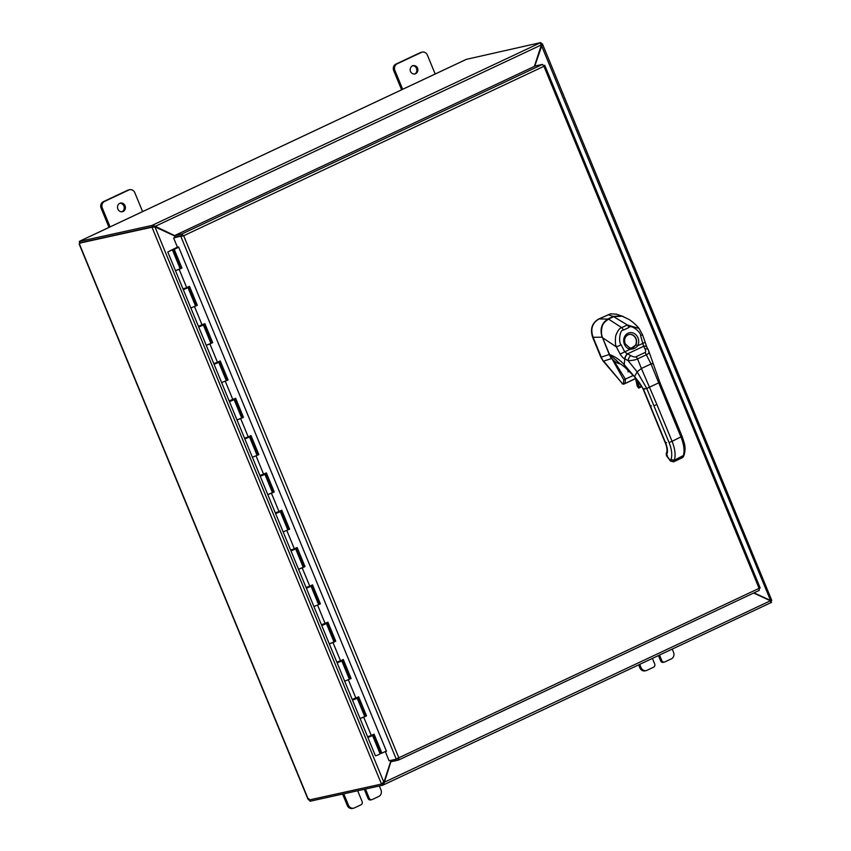 <?xml version="1.0" encoding="UTF-8"?>
<svg xmlns="http://www.w3.org/2000/svg" width="851" height="851" viewBox="0 0 851 851"><rect width="100%" height="100%" fill="white"/><g stroke="black" fill="none" stroke-linecap="round" stroke-linejoin="round"><path stroke-width="1.28" d="M638.644 664.886L639.846 667.812A5.063 4.468 77.6 0 0 642.399 670.556A5.063 4.468 77.6 0 0 644.994 670.854L646.164 670.599A5.063 4.468 -102.4 0 1 643.569 670.29A5.063 4.468 -102.4 0 1 641.016 667.556L639.707 664.386M672.216 649.1L673.524 652.27A5.063 4.468 -102.4 0 1 673.694 656.121A5.063 4.468 -102.4 0 1 671.386 658.844L664.78 661.95A2.532 2.234 -102.4 0 1 661.791 660.567L660.621 660.823A2.532 2.234 77.6 0 0 663.195 662.344L664.365 662.089M652.398 658.419L654.674 663.918A2.532 2.234 -102.4 0 1 653.6 667.205L647.005 670.311A5.063 4.468 -102.4 0 1 646.164 670.599M659.525 655.068L661.791 660.567M660.621 660.823L658.451 655.568M121.821 211.803A4.436 3.915 77.6 0 0 119.927 203.24M125.023 205.719A4.436 3.915 -102.4 0 1 117.895 209.069A4.436 3.915 -102.4 0 1 125.023 205.719M110.098 226.909L102.322 208.038A5.063 4.468 -102.4 0 1 102.152 204.176A5.063 4.468 -102.4 0 1 104.46 201.464L128.841 189.996A5.063 4.468 -102.4 0 1 129.682 189.709A5.063 4.468 -102.4 0 1 132.277 190.007A5.063 4.468 -102.4 0 1 134.83 192.751L142.606 211.612M129.682 189.709L128.512 189.964A5.063 4.468 77.6 0 0 127.671 190.252L103.29 201.719A5.063 4.468 77.6 0 0 100.982 204.431A5.063 4.468 77.6 0 0 101.152 208.293L109.024 227.398M342.591 794.068L347.261 805.408A5.063 4.468 77.6 0 0 349.814 808.152A5.063 4.468 77.6 0 0 352.42 808.45L353.59 808.195A5.063 4.468 -102.4 0 1 350.984 807.897A5.063 4.468 -102.4 0 1 348.431 805.152L343.761 793.813M379.344 785.984L380.94 789.866A5.063 4.468 -102.4 0 1 381.11 793.728A5.063 4.468 -102.4 0 1 378.801 796.44L372.206 799.546A2.532 2.234 -102.4 0 1 369.206 798.164L368.036 798.429A2.532 2.234 77.6 0 0 370.621 799.94L371.791 799.685M357.888 790.707A4.436 3.915 -102.4 0 0 358.25 792.185L362.09 801.514A2.532 2.234 -102.4 0 1 361.015 804.801L354.42 807.907A5.063 4.468 -102.4 0 1 353.59 808.195M365.451 789.037L369.206 798.164M368.036 798.429L364.281 789.303M414.394 74.207A4.436 3.915 77.6 0 0 412.512 65.633M417.596 68.123A4.436 3.915 -102.4 0 1 410.48 71.463A4.436 3.915 -102.4 0 1 417.596 68.123M402.672 89.302L394.896 70.442A5.063 4.468 -102.4 0 1 394.726 66.58A5.063 4.468 -102.4 0 1 397.045 63.868L421.426 52.4A5.063 4.468 -102.4 0 1 422.256 52.113A5.063 4.468 -102.4 0 1 424.862 52.411A5.063 4.468 -102.4 0 1 427.404 55.155L435.18 74.016M422.256 52.113L421.085 52.368A5.063 4.468 77.6 0 0 420.256 52.656L395.875 64.123A5.063 4.468 77.6 0 0 393.566 66.835A5.063 4.468 77.6 0 0 393.726 70.697L401.608 89.802M390.843 760.996L383.886 782.335L381.429 783.941L152.01 227.323L154.946 226.877L174.381 235.823M174.615 235.599L152.733 225.079L153.308 226.462L154.712 226.909M154.35 226.738L541.364 44.901L534.364 66.41M534.726 66.24L542.406 43.912L771.772 600.402L770.357 601.04M541.3 45.092L770.57 600.487L754.007 592.86M753.646 593.03L770.474 600.774L770.815 602.71L383.673 784.782M154.254 227.036L153.212 226.749L154.254 227.036M381.429 783.941L383.195 782.495L382.376 783.494M153.957 226.909L154.946 226.877L383.886 782.335M152.01 227.323L153.169 226.643L152.01 227.323M541.236 44.273L542.119 43.858L541.406 43.89M770.655 601.029L771.538 600.476L770.591 600.923M770.815 602.71L383.567 784.845L391.003 761.4M309.477 799.897L310.03 801.238L382.684 785.25L383.471 784.877L382.897 783.494L383.461 782.612L382.971 783.463M383.631 782.58L770.474 600.774M153.308 226.462L152.531 226.834L151.957 225.451L152.733 225.079L540.077 42.922L541.364 44.901M382.684 785.25L382.12 783.867L382.897 783.494M540.077 42.922L540.864 42.55L541.172 44.05M151.957 225.451L79.292 241.439L79.866 242.822L152.531 226.834M381.482 784.058L308.849 800.046A1.415 0.66 64.8 0 0 308.317 799.376L309.041 798.791M770.719 601.114L771.591 602.348L770.985 602.636M541.193 44.146L542.066 43.741M80.334 242.716L79.324 243.195A1.415 0.66 64.8 0 1 79.388 243.96L80.111 243.365M79.324 243.195L151.967 227.206M79.228 244.205L307.956 799.153M540.864 42.55L466.38 59.347M80.292 240.95L79.292 241.439M633.325 375.429L625.389 379.099L625.166 383.312A1.596 1.308 -122.1 0 1 623.57 382.907L622.432 383.62L623.921 384.078L635.601 378.61M627.995 370.77L627.751 369.887M628.155 370.993L627.517 369.664M628.963 371.025L628.017 371.834L629.346 371.398M613.699 360.526L625.389 379.099A1.596 0.745 151 0 1 623.719 379.748L623.57 382.907M609.518 354.41L609.273 354.495A14.159 12.446 77.4 0 0 609.954 355.952L611.422 358.579L603.657 361.122L622.432 383.62M603.231 361.218L600.859 357.25L592.626 337.219C590.041 329.06 592.019 323.018 598.551 319.072L610.561 313.838L616.369 314.157L623.645 316.742L621.719 315.912L613.39 316.402L608.157 318.848C601.636 322.869 599.636 328.986 602.168 337.198L593.104 337.273L601.263 357.133L603.231 361.218L622.496 383.705M593.104 337.273A2.617 1.213 -115.1 0 0 593.041 337.124C590.286 329.018 592.264 322.965 598.966 318.987L610.561 313.838M623.517 384.163L622.092 383.79M666.971 454.03L666.663 452.275L666.471 455.349L666.971 454.03A12.765 5.914 64.8 0 0 665.727 443.211L643.462 389.194L646.771 388.46L637.154 371.855L641.399 368.462L656.919 404.597L653.898 405.746L646.771 388.46L659.578 382.45M622.219 316.21L613.72 316.625L608.582 319.04L604.561 322.178C601.008 324.476 600.753 336.219 602.561 337.719L609.582 354.548L620.379 364.015M615.964 359.824L617.879 361.983L615.911 359.835M648.568 351.037C649.494 352.505 648.749 353.75 646.345 354.761L637.537 358.899C635.644 359.92 632.506 360.505 628.102 360.664L624.985 358.941A8.691 4.819 44.5 0 1 624.708 358.803A3.989 1.5 -61.2 0 1 627.293 353.814L624.708 351.846L630.134 349.293A1.596 0.702 -77.6 0 0 629.74 347.899A1.596 0.702 -77.6 0 0 629.623 347.899M644.281 388.535L643.462 389.194L634.623 376.376L637.154 371.855L628.102 360.664A3.989 1.755 -60.2 0 1 630.761 355.644L627.485 353.867A5.585 3.287 26.1 0 1 627.293 353.814M624.985 358.941A3.989 1.617 -62.7 0 1 627.485 353.867L643.622 346.272L645.047 348.931C645.962 351.208 645.898 352.42 644.845 352.591L636.027 356.739C635.452 357.346 633.697 356.984 630.761 355.644M666.663 452.275C667.365 450.37 666.961 447.349 665.429 443.211L643.165 389.205C639.239 381.131 635.123 377.791 634.569 376.833L624.24 364.707L624.708 358.803C623.506 358.42 621.975 356.856 620.124 354.112L624.708 351.846L621.156 344.836C618.305 342.698 619.709 329.348 623.347 330.135L628.974 327.486C630.782 324.061 641.048 331.964 640.612 335.688L643.611 346.144A5.585 1.021 -84.3 0 0 643.622 346.272A3.989 2.744 153.5 0 1 647.026 347.442L646.951 347.293A3.989 2.649 154.9 0 0 643.611 346.144M620.124 354.112L616.411 346.91C615.326 345.07 615.092 341.4 615.709 335.879C617.592 330.741 619.592 327.986 621.719 327.635L627.347 324.986L639.069 328.454L642.526 334.773L640.612 335.688M666.695 399.725L665.886 400.385L681.023 437.116C684.098 444.913 684.821 451.232 683.204 456.062L682.704 457.381L684.108 455.136C686.278 446.786 684.332 443.403 682.13 436.446L659.865 382.439L648.324 349.857A3.989 2.691 149.6 0 0 645.047 348.931M635.708 345.038L631.655 347.963L629.74 347.899L625.145 343.783C623.868 339.219 625.038 336.145 628.644 334.56L628.644 334.56A6.872 6.063 -102.4 0 1 636.005 338.592A6.872 6.063 -102.4 0 1 635.708 345.038A1.596 0.532 -150.8 0 1 637.633 345.772C636.005 347.985 633.506 349.155 630.134 349.293A8.467 7.468 -102.4 0 1 624.411 344.23A8.467 7.468 -102.4 0 1 627.985 333.23A8.467 7.468 -102.4 0 1 637.995 337.836A8.467 7.468 -102.4 0 1 637.633 345.772L644.781 342.517M631.655 347.963L629.836 347.942M631.516 347.985A6.861 6.042 77.6 0 0 635.782 338.645A6.861 6.042 77.6 0 0 628.549 334.592M646.983 347.368A3.989 2.649 154.9 0 0 646.951 347.293L642.526 334.773M173.615 237.961L182.018 235.812L173.615 237.961L177.402 247.162L178.572 246.907L386.471 751.305L385.301 751.571L386.375 751.061M397.502 758.613L396.3 759.188L180.816 236.376L182.976 235.887L181.54 234.142L183.667 235.738L398.832 757.784L759.103 588.349L759.262 590.381L398.566 760.007L398.832 757.784L396.566 759.039M182.976 235.887L182.018 235.812M542.47 64.399L181.54 234.142L174.338 235.727L535.268 65.984L542.47 64.399L543.938 66.304L544.725 65.367L543.629 65.527M543.715 65.708L544.502 65.336M183.284 235.823L181.135 236.365M174.338 235.727L174.912 237.11L182.114 235.525M390.609 760.432L391.13 761.709L398.332 760.124L398.14 757.933L396.779 758.954M398.14 757.933L397.768 758.741L398.608 759.975M398.449 760.081L759.262 590.381M759.188 588.52L760.198 588.02L544.81 65.442L543.246 66.452M759.103 588.349L760.156 588.052L759.103 588.349L543.938 66.304L183.667 235.738M385.301 751.571L389.098 760.773L396.3 759.188M179.167 269.352L175.476 270.661L181.933 268.012L179.167 269.352L186.699 287.638L189.475 286.298L197.315 305.328L190.858 307.977L197.315 305.328M181.263 268.182L173.572 249.524L174.242 249.354L181.933 268.012M196.645 305.498L188.858 286.596M177.391 247.152L167.785 251.992L183.018 288.946L186.699 287.638M209.931 343.995L206.25 345.293L212.697 342.655L209.931 343.995L217.462 362.281L220.239 360.941L228.079 379.971L221.632 382.62L228.079 379.971M212.027 342.825L204.24 323.923M186.709 288.074L183.327 289.691L198.4 326.263L204.857 323.614L212.697 342.655M227.408 380.142L219.622 361.239M202.591 324.72L202.123 325.38L203.389 325.082L198.709 327.007L213.782 363.579L217.462 362.281M240.695 418.628L237.014 419.937L243.46 417.288L240.695 418.628L248.226 436.914L251.002 435.574L258.842 454.615L252.396 457.253L258.842 454.615M242.79 417.458L235.004 398.555M217.484 362.707L214.09 364.334L229.164 400.906L235.621 398.257L243.46 417.288M258.172 454.785L250.385 435.882M232.866 400.034L229.472 401.651L244.545 438.222L248.226 436.914M271.458 493.272L267.778 494.58L274.224 491.931L271.458 493.272L279 511.557L281.766 510.217L289.606 529.248L283.16 531.896L289.606 529.248M273.554 492.101L265.767 473.199M248.247 437.35L244.854 438.967L259.927 475.539L266.384 472.901L274.224 491.931M288.936 529.418L281.149 510.515M264.118 473.996L263.661 474.656L264.927 474.358L260.236 476.283L275.309 512.866L279 511.557M302.222 567.915L298.541 569.213L304.988 566.575L302.222 567.915L309.764 586.201L312.53 584.86L320.37 603.891L313.923 606.54L320.37 603.891M304.318 566.745L296.531 547.842M279.5 511.313L279.043 511.983L280.309 511.674L275.618 513.61L290.691 550.182L297.148 547.533L304.988 566.575M319.699 604.061L311.913 585.158M294.393 549.31L290.999 550.927L306.073 587.498L309.764 586.201M332.986 642.548L329.305 643.856L335.751 641.207L332.986 642.548L340.528 660.833L343.293 659.493L351.133 678.534L344.687 681.172L351.133 678.534M335.081 641.377L327.295 622.475M309.775 586.626L306.381 588.243L321.455 624.825L327.912 622.177L335.751 641.207M350.463 678.704L342.676 659.802M325.156 623.953L321.763 625.57L336.836 662.142L340.528 660.833M363.749 717.191L360.069 718.499L366.515 715.851L363.749 717.191L371.291 735.477L374.057 734.136L381.897 753.167L386.354 751.018M365.845 716.021L358.058 697.118M341.028 660.589L340.57 661.259L341.836 660.961L337.145 662.886L352.218 699.458L358.675 696.82L366.515 715.851M178.689 247.205L174.242 249.354M356.409 697.916L355.952 698.575L357.218 698.277L352.527 700.203L367.6 736.785L371.291 735.477M381.897 753.167L381.227 753.337L373.44 734.434M178.636 247.067L173.572 249.524M167.785 251.992L171.115 250.396M369.121 736.998L371.366 736.072M371.302 735.913L369.036 736.796M367.909 737.53L375.451 755.816L377.631 755.167L380.131 753.88L372.6 735.594M184.529 289.159L186.784 288.234M199.911 326.476L202.166 325.55M215.292 363.792L217.548 362.866M230.674 401.119L232.929 400.193M246.056 438.435L248.311 437.51M261.438 475.752L263.693 474.826M276.82 513.079L279.075 512.153M292.201 550.395L294.457 549.469M307.583 587.711L309.838 586.786M322.976 625.038L325.22 624.113M338.358 662.355L340.602 661.429M353.739 699.671L355.984 698.745M187.199 287.393L186.656 287.936M217.516 362.696L217.973 362.037M233.355 399.353L232.802 399.896M248.737 436.68L248.184 437.212M294.425 549.299L294.882 548.64M310.264 585.956L309.721 586.499M325.646 623.272L325.103 623.815M371.791 735.232L371.249 735.775M379.971 753.497L381.078 752.975M171.157 250.226L177.891 247.056M244.854 438.967L245.982 438.244M248.162 437.159L248.832 436.914M263.544 474.486L264.214 474.23M260.236 476.283L261.363 475.56M278.926 511.802L279.596 511.557M275.618 513.61L276.745 512.876M294.308 549.118L294.978 548.874M290.999 550.927L292.127 550.203M309.69 586.435L310.36 586.19M306.381 588.243L307.509 587.52M325.071 623.762L325.742 623.517M321.763 625.57L322.891 624.836M340.453 661.078L341.123 660.833M337.145 662.886L338.272 662.163M355.835 698.394L356.505 698.15M186.635 287.883L187.305 287.638M183.327 289.691L184.454 288.957M202.017 325.199L202.687 324.954M198.709 327.007L199.836 326.284M217.399 362.526L218.069 362.271M214.09 364.334L215.218 363.6M232.78 399.842L233.451 399.598M229.472 401.651L230.6 400.917M352.527 700.203L353.654 699.479M371.334 735.902L371.887 735.477M641.016 667.556L639.846 667.812M104.46 201.464L103.29 201.719M101.152 208.293L102.322 208.038M127.671 190.252L128.841 189.996M348.431 805.152L347.261 805.408M397.045 63.868L395.875 64.123M393.726 70.697L394.896 70.442M420.256 52.656L421.426 52.4M79.388 243.96L308.317 799.376M466.688 59.198L80.398 240.876M602.306 337.156L609.273 354.495L600.859 357.25M611.784 358.42L623.719 379.748M635.548 378.44L624.028 384.024M613.645 316.636L608.157 314.679M608.422 319.093L599.104 318.923M665.886 400.385L651.004 363.951C652.972 363.132 653.685 363.26 653.153 364.334M656.919 404.597L672.067 441.329L669.035 442.477A19.956 9.244 64.8 0 1 670.992 459.391L670.492 460.71L671.428 460.987M681.832 436.457L672.067 441.329C675.141 449.126 675.864 455.445 674.247 460.285L670.992 459.391M653.898 405.746L669.035 442.477M667.418 455.625L666.471 455.349L670.492 460.71L673.747 461.593L682.491 457.636L683.598 456.455M650.579 406.47L651.398 405.81M609.582 354.548L609.539 354.548C611.731 359.696 615.486 362.877 620.804 364.09L625.134 367.472L624.24 364.707C620.251 360.09 615.369 356.707 609.582 354.548M665.727 443.211L666.535 442.552M636.027 356.739A3.989 1.862 -115.4 0 1 637.537 358.899L641.399 368.462L651.004 363.951L646.345 354.761A3.989 1.84 -115 0 0 644.845 352.591M621.156 344.836L616.411 346.91L602.529 337.719L609.539 354.548M623.347 330.135A3.989 1.851 64.8 0 0 621.719 327.635L608.497 319.082M628.974 327.486A3.989 1.851 64.8 0 0 627.347 324.986L613.645 316.668M684.108 455.136L674.247 460.285L673.535 461.848L682.491 457.636M682.704 457.381L681.481 457.061M638.282 387.833A1.436 0.67 -115.2 0 0 638.899 388.013A1.436 0.67 -115.2 0 0 639.122 387.194L641.59 386.035M635.42 377.812A36.306 16.829 64.8 0 1 637.356 386.524L639.122 387.194A38.784 17.977 -115.2 0 0 637.814 380.663M638.569 387.216A38.38 17.786 -115.2 0 0 636.984 379.663M637.356 386.524L635.335 377.716M760.156 588.052L758.411 588.509M194.549 306.668L202.081 324.954M225.313 381.312L232.844 399.598M256.077 455.955L263.619 474.241M286.84 530.588L294.382 548.874M317.604 605.231L325.146 623.517M348.367 679.875L355.909 698.16M80.356 240.876L466.529 59.262M628.081 371.164L627.793 369.93M666.216 453.413L666.471 455.7L670.492 461.061L673.535 461.848M639.069 328.454C634.942 323.231 628.878 319.263 628.921 319.423L622.209 316.21L613.677 316.625L608.529 319.04C599.604 324.891 600.636 331.943 602.529 337.719M648.324 349.857L647.026 347.442M634.569 376.833L625.134 367.472M637.282 386.428L638.899 388.013L641.909 386.599M629.155 371.217L630.112 372.142M184.316 288.627L184.561 289.223M199.698 325.954L199.942 326.539M215.08 363.271L215.324 363.856M230.461 400.587L230.706 401.172M245.843 437.914L246.088 438.499M261.225 475.23L261.47 475.815M276.607 512.547L276.852 513.132M291.989 549.874L292.233 550.459M307.371 587.19L307.615 587.775M322.752 624.506L322.997 625.091M338.134 661.833L338.379 662.418M353.516 699.15L353.761 699.735M368.898 736.466L369.143 737.051M186.56 287.702L186.805 288.287M201.942 325.029L202.187 325.614M217.324 362.345L217.569 362.93M232.706 399.662L232.951 400.247M248.088 436.988L248.332 437.574M263.47 474.305L263.714 474.89M278.851 511.621L279.096 512.206M294.244 548.948L294.478 549.533M309.626 586.265L309.86 586.85M325.008 623.581L325.242 624.166M340.389 660.908L340.623 661.493M355.771 698.224L356.005 698.809M371.153 735.541L371.387 736.126M188.007 287.755L195.549 306.041M172.476 250.066L180.167 268.725M203.389 325.082L210.931 343.368M218.771 362.398L226.313 380.684M234.153 399.715L241.695 418.001M249.534 437.042L257.076 455.328M264.927 474.358L272.458 492.644M280.309 511.674L287.84 529.96M295.691 549.001L303.222 567.287M311.072 586.318L318.604 604.604M326.454 623.634L333.986 641.92M341.836 660.961L349.367 679.247M357.218 698.277L364.749 716.563"/></g></svg>
